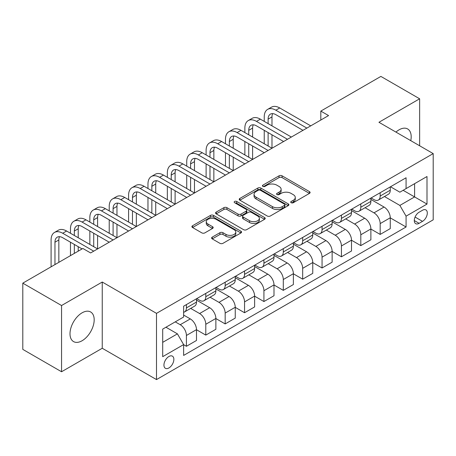 <?xml version="1.0" encoding="UTF-8"?>
<svg xmlns="http://www.w3.org/2000/svg" width="456" height="456" viewBox="0 0 456 456"><rect width="100%" height="100%" fill="white"/><g stroke="black" fill="none" stroke-linecap="round" stroke-linejoin="round"><path stroke-width="0.68" d="M291.173 202.72A1.505 0.872 0 0 0 293.305 202.72L309.47 193.384A2.155 1.243 0 0 0 310.103 192.506A2.155 1.243 0 0 0 309.47 191.628L282.082 175.816A2.155 1.243 0 0 0 279.038 175.816L262.873 185.153A1.505 0.872 0 0 0 262.428 185.769A1.505 0.872 0 0 0 262.873 186.379A1.505 0.872 0 0 0 265.004 186.379L267.096 185.17A6.886 3.973 0 0 1 276.832 185.17L279.112 186.493A6.886 3.973 0 0 1 281.13 189.303A6.886 3.973 0 0 1 279.112 192.113L277.02 193.321A1.505 0.872 0 0 0 276.581 193.937A1.505 0.872 0 0 0 277.02 194.552A1.505 0.872 0 0 0 279.152 194.552L281.244 193.344A6.886 3.973 0 0 1 290.985 193.344L293.265 194.661A6.886 3.973 0 0 1 295.283 197.471A6.886 3.973 0 0 1 293.265 200.281L291.173 201.489A1.505 0.872 0 0 0 290.734 202.105A1.505 0.872 0 0 0 291.173 202.72L291.173 201.489M82.091 340.746A17.1 9.872 120 0 0 93.263 325.675A17.1 9.872 120 0 0 90.641 311.972A17.1 9.872 120 0 0 82.091 312.822A17.1 9.872 120 0 0 70.919 327.887A17.1 9.872 120 0 0 73.541 341.59A17.1 9.872 120 0 0 82.091 340.746M410.77 140.659A17.1 9.872 120 0 0 407.647 128.951A17.1 9.872 120 0 0 399.097 129.8A17.1 9.872 120 0 0 395.95 132.097M168.902 367.952A7.017 4.053 120 0 0 173.485 361.768A7.017 4.053 120 0 0 172.408 356.147A7.017 4.053 120 0 0 168.902 356.495A7.017 4.053 120 0 0 164.32 362.68A7.017 4.053 120 0 0 165.391 368.3A7.017 4.053 120 0 0 168.902 367.952M212.239 237.137A2.155 1.243 0 0 0 211.612 238.015A2.155 1.243 0 0 0 212.239 238.893L219.923 243.327A2.155 1.243 0 0 0 222.967 243.327L240.922 232.959A2.155 1.243 0 0 0 241.555 232.081A2.155 1.243 0 0 0 240.922 231.203L213.533 215.392A2.155 1.243 0 0 0 210.49 215.392L192.54 225.76A2.155 1.243 0 0 0 191.908 226.638A2.155 1.243 0 0 0 192.54 227.515L201.82 232.873A2.155 1.243 0 0 0 204.864 232.873L212.547 228.439A2.155 1.243 0 0 0 213.174 227.561A2.155 1.243 0 0 0 212.547 226.683L207.942 224.021A5.757 3.323 0 0 1 206.26 221.673A5.757 3.323 0 0 1 209.811 218.601A5.757 3.323 0 0 1 216.081 219.325L234.116 229.733A5.757 3.323 0 0 1 235.798 232.081A5.757 3.323 0 0 1 232.246 235.153A5.757 3.323 0 0 1 225.976 234.435L222.967 232.697A2.155 1.243 0 0 0 219.923 232.697L212.239 237.137L212.239 238.893M102.247 282.03L61.554 305.526L22.8 283.153L22.8 349.382L61.554 371.754L102.247 348.264L156.499 379.586L156.499 313.357L102.247 282.03L102.247 348.264M419.634 145.772L419.634 98.787L378.947 122.282L433.2 153.604L156.499 313.357M419.634 98.787L380.885 76.414L320.813 111.093L320.813 120.042M22.8 283.153L82.867 248.474L90.619 252.949L328.565 115.567L320.813 111.093M267.245 216.007A2.155 1.243 0 0 0 270.288 216.007L288.243 205.639A2.155 1.243 0 0 0 288.876 204.761A2.155 1.243 0 0 0 288.243 203.883L260.855 188.071A2.155 1.243 0 0 0 257.811 188.071L239.856 198.44A2.155 1.243 0 0 0 239.229 199.318A2.155 1.243 0 0 0 239.856 200.195L267.245 216.007M235.21 203.045A1.505 0.872 0 0 1 236.738 203.256L236.738 201.466L264.583 217.546A2.155 1.243 0 0 1 265.215 218.424A2.155 1.243 0 0 1 264.583 219.302L246.628 229.67A2.155 1.243 0 0 1 243.584 229.67L216.195 213.853L216.195 212.097A2.155 1.243 0 0 0 215.568 212.975A2.155 1.243 0 0 0 216.195 213.853M216.195 212.097L223.885 207.662A2.155 1.243 0 0 1 226.923 207.662L238.032 214.075A2.155 1.243 0 0 0 241.076 214.075L246.172 211.134A2.155 1.243 0 0 0 246.804 210.256A2.155 1.243 0 0 0 246.172 209.372L234.606 202.698A1.505 0.872 0 0 1 234.167 202.082A1.505 0.872 0 0 1 235.096 201.278A1.505 0.872 0 0 1 236.738 201.466M422.507 210.256L419.092 212.228A6.794 3.922 120 0 0 414.652 218.213A6.794 3.922 120 0 0 415.695 223.662A6.794 3.922 120 0 0 419.092 223.326L422.507 221.354A6.794 3.922 120 0 0 426.941 215.369A6.794 3.922 120 0 0 425.904 209.92A6.794 3.922 120 0 0 422.507 210.256M156.499 379.586L433.2 219.832L433.2 153.604M390.496 186.766L399.872 192.181L406.074 188.602L406.074 177.772L183.625 306.198L183.625 317.028L162.701 329.107L162.701 356.672L183.625 344.593L183.625 355.423L406.074 226.991L406.074 216.167L399.872 205.422L384.459 196.525M406.074 188.602L426.998 176.518L426.998 204.083L406.074 216.167M61.554 305.526L61.554 371.754M403.127 190.3L414.601 196.924L414.601 183.677L426.998 176.518M399.872 205.422L414.601 196.924L426.998 204.083M162.701 342.353L177.424 333.855L165.955 327.231M183.625 344.679L186.418 346.292L186.418 335.462A8.767 5.062 -120 0 0 180.217 324.723L175.258 321.862M186.418 346.292L196.496 340.472L196.496 329.648A8.767 5.062 -120 0 0 190.294 318.904L183.625 315.056M196.496 329.734L205.793 335.103L205.793 324.279A8.767 5.062 -120 0 0 199.591 313.534L190.694 308.398M205.793 335.103L215.87 329.289L215.87 318.459A8.767 5.062 -120 0 0 209.669 307.72L196.496 300.111M215.87 318.55L225.173 323.92L225.173 313.09A8.767 5.062 -120 0 0 218.971 302.351L210.068 297.209M225.173 323.92L235.245 318.1L235.245 307.27A8.767 5.062 -120 0 0 229.049 296.531L215.87 288.927M235.245 307.361L244.547 312.73L244.547 301.9A8.767 5.062 -120 0 0 238.345 291.162L229.442 286.02M244.547 312.73L254.625 306.916L254.625 296.087A8.767 5.062 -120 0 0 248.423 285.348L235.245 277.738M254.625 296.172L263.927 301.541L263.927 290.717A8.767 5.062 -120 0 0 257.725 279.973L248.822 274.837M263.927 301.541L273.999 295.727L273.999 284.897A8.767 5.062 -120 0 0 267.797 274.159L254.625 266.549M273.999 284.989L283.301 290.358L283.301 279.528A8.767 5.062 -120 0 0 277.1 268.789L268.196 263.648M283.301 290.358L293.379 284.538L293.379 273.708A8.767 5.062 -120 0 0 287.177 262.969L273.999 255.366M293.379 273.799L302.676 279.169L302.676 268.339A8.767 5.062 -120 0 0 296.48 257.6L287.576 252.459M302.676 279.169L312.753 273.355L312.753 262.525A8.767 5.062 -120 0 0 306.552 251.786L293.379 244.177M312.753 262.61L322.056 267.985L322.056 257.155A8.767 5.062 -120 0 0 315.854 246.417L306.951 241.275M322.056 267.985L332.133 262.166L332.133 251.336A8.767 5.062 -120 0 0 325.932 240.597L312.753 232.987M332.133 251.427L341.43 256.796L341.43 245.966A8.767 5.062 -120 0 0 335.228 235.228L326.331 230.086M341.43 256.796L351.508 250.977L351.508 240.147A8.767 5.062 -120 0 0 345.306 229.408L332.133 221.804M351.508 240.238L360.81 245.607L360.81 234.777A8.767 5.062 -120 0 0 354.608 224.038L345.705 218.897M360.81 245.607L370.882 239.793L370.882 228.963A8.767 5.062 -120 0 0 364.686 218.225L351.508 210.615M370.882 229.054L380.184 234.424L380.184 223.594A8.767 5.062 -120 0 0 373.983 212.855L365.079 207.714M380.184 234.424L390.262 228.604L390.262 217.774A8.767 5.062 -120 0 0 384.06 207.035L370.882 199.426M371.116 197.95L373.983 199.608A8.767 5.062 -120 0 0 378.372 200.041A8.767 5.062 -120 0 0 380.184 196.029L380.184 192.717M351.741 209.139L354.608 210.792A8.767 5.062 -120 0 0 358.992 211.231A8.767 5.062 -120 0 0 360.81 207.212L360.81 203.9M332.361 220.328L335.228 221.981A8.767 5.062 -120 0 0 339.617 222.414A8.767 5.062 -120 0 0 341.43 218.401L341.43 215.089M312.987 231.511L315.854 233.17A8.767 5.062 -120 0 0 320.237 233.603A8.767 5.062 -120 0 0 322.056 229.59L322.056 226.279M293.607 242.7L296.48 244.353A8.767 5.062 -120 0 0 300.863 244.792A8.767 5.062 -120 0 0 302.676 240.774L302.676 237.462M274.233 253.889L277.1 255.542A8.767 5.062 -120 0 0 281.483 255.976A8.767 5.062 -120 0 0 283.301 251.963L283.301 248.651M254.858 265.073L257.725 266.731A8.767 5.062 -120 0 0 262.109 267.165A8.767 5.062 -120 0 0 263.927 263.152L263.927 259.84M235.478 276.262L238.345 277.915A8.767 5.062 -120 0 0 242.729 278.348A8.767 5.062 -120 0 0 244.547 274.335L244.547 271.024M216.104 287.445L218.971 289.104A8.767 5.062 -120 0 0 223.355 289.537A8.767 5.062 -120 0 0 225.173 285.524L225.173 282.213M196.724 298.634L199.591 300.293A8.767 5.062 -120 0 0 203.98 300.726A8.767 5.062 -120 0 0 205.793 296.713L205.793 293.402M390.262 217.865L406.074 226.991M378.372 200.041L388.444 194.222A8.767 5.062 -120 0 0 390.262 190.209L390.262 186.897M358.992 211.231L369.069 205.411A8.767 5.062 -120 0 0 370.882 201.398L370.882 198.086M339.617 222.414L349.689 216.6A8.767 5.062 -120 0 0 351.508 212.581L351.508 209.27M320.237 233.603L330.315 227.783A8.767 5.062 -120 0 0 332.133 223.771L332.133 220.459M300.863 244.792L310.941 238.972A8.767 5.062 -120 0 0 312.753 234.96L312.753 231.648M281.483 255.976L291.561 250.162A8.767 5.062 -120 0 0 293.379 246.143L293.379 242.831M262.109 267.165L272.186 261.345A8.767 5.062 -120 0 0 273.999 257.332L273.999 254.02M242.729 278.348L252.806 272.534A8.767 5.062 -120 0 0 254.625 268.521L254.625 265.21M223.355 289.537L233.432 283.723A8.767 5.062 -120 0 0 235.245 279.705L235.245 276.393M203.98 300.726L214.052 294.907A8.767 5.062 -120 0 0 215.87 290.894L215.87 287.582M183.625 312.269A8.767 5.062 -120 0 0 184.6 311.91L194.678 306.096A8.767 5.062 -120 0 0 196.496 302.083L196.496 298.771M184.6 311.91A8.767 5.062 -120 0 0 186.418 307.897L186.418 304.585M177.424 333.855L183.625 344.593M291.777 202.931L293.265 202.071A6.886 3.973 0 0 0 295.283 199.261L295.283 197.471M281.13 189.303L281.13 191.092A6.886 3.973 0 0 1 279.112 193.903L277.624 194.763M309.442 193.401L282.082 177.606A2.155 1.243 0 0 0 279.038 177.606L263.471 186.595M288.215 205.656L260.855 189.861A2.155 1.243 0 0 0 257.811 189.861L239.885 200.212M284.441 205.377A1.505 0.872 0 0 0 284.88 204.761A1.505 0.872 0 0 0 284.441 204.145L260.399 190.266A1.505 0.872 0 0 0 258.267 190.266L256.061 191.543A6.886 3.973 0 0 0 254.043 194.353A6.886 3.973 0 0 0 256.061 197.163L272.494 206.653A6.886 3.973 0 0 0 282.235 206.653L284.441 205.377L284.441 207.166A1.505 0.872 0 0 0 284.88 206.551L284.88 204.761M254.043 194.353L254.043 196.143A6.886 3.973 0 0 0 256.061 198.953L256.061 197.163M284.441 207.166L282.235 208.443A6.886 3.973 0 0 1 272.494 208.443L256.061 198.953M216.224 213.87L223.885 209.452L223.885 207.662M246.804 210.256L246.804 212.046A2.155 1.243 0 0 1 246.172 212.923L241.076 215.865A2.155 1.243 0 0 1 238.032 215.865L226.923 209.452A2.155 1.243 0 0 0 223.885 209.452M236.738 203.256L264.554 219.319M249.557 220.727A5.757 3.323 0 0 0 255.833 221.451A5.757 3.323 0 0 0 259.384 218.378A5.757 3.323 0 0 0 257.697 216.03L251.347 212.359A2.155 1.243 0 0 0 248.303 212.359L243.208 215.306A2.155 1.243 0 0 0 242.575 216.184A2.155 1.243 0 0 0 243.208 217.062L249.557 220.727L249.557 222.517A5.757 3.323 0 0 0 255.833 223.24A5.757 3.323 0 0 0 259.384 220.168L259.384 218.378M242.575 216.184L242.575 217.974A2.155 1.243 0 0 0 243.208 218.851L243.208 217.062M249.557 222.517L243.208 218.851M235.798 232.081L235.798 233.871A5.757 3.323 0 0 1 232.246 236.943A5.757 3.323 0 0 1 225.976 236.225L222.967 234.487A2.155 1.243 0 0 0 219.923 234.487L212.268 238.91M206.26 221.673L206.26 223.463A5.757 3.323 0 0 0 207.942 225.811L207.942 224.021M212.519 228.456L207.942 225.811M240.893 232.976L213.533 217.181A2.155 1.243 0 0 0 210.49 217.181L192.569 227.533M264.235 121.387L264.235 116.913A16.444 9.49 60 0 1 267.638 109.383L271.514 107.149A16.444 9.49 60 0 1 279.733 107.964L310.741 125.862M267.638 109.383A16.444 9.49 60 0 1 275.863 110.198L306.865 128.102M302.989 130.336L275.863 114.673A10.961 6.327 -120 0 0 270.38 114.131A10.961 6.327 -120 0 0 268.111 119.147L268.111 123.622M272.671 113.624A10.961 6.327 -120 0 0 271.987 116.913L271.987 125.862M268.111 132.576L268.111 146M271.987 134.811L271.987 148.234L240.985 130.336L237.109 132.576L268.111 150.474M264.235 143.76L264.235 130.336M244.861 132.576L244.861 128.102A16.444 9.49 60 0 1 248.263 120.572L252.139 118.338A16.444 9.49 60 0 1 260.359 119.147L291.361 137.051M248.263 120.572A16.444 9.49 60 0 1 256.483 121.387L287.485 139.285M283.609 141.525L256.483 125.862A10.961 6.327 -120 0 0 251.005 125.32A10.961 6.327 -120 0 0 248.731 130.336L248.731 134.811M253.297 124.813A10.961 6.327 -120 0 0 252.607 128.102L252.607 137.051M248.731 143.76L248.731 157.183M252.607 146L252.607 159.423L221.605 141.525L217.729 143.76L248.731 161.658M244.861 154.949L244.861 141.525M264.235 152.709L237.109 137.051A10.961 6.327 -120 0 0 231.625 136.504A10.961 6.327 -120 0 0 229.357 141.525L229.357 146M233.917 136.002A10.961 6.327 -120 0 0 233.233 139.285L233.233 148.234M229.357 154.949L229.357 168.372M233.233 157.183L233.233 170.612L202.23 152.709L198.354 154.949L229.357 172.847M225.481 166.138L225.481 152.709M225.481 143.76L225.481 139.285A16.444 9.49 60 0 1 228.883 131.761A16.444 9.49 60 0 1 237.109 132.576M228.883 131.761L232.76 129.521A16.444 9.49 60 0 1 240.985 130.336M244.855 163.898L217.729 148.234A10.961 6.327 -120 0 0 212.251 147.693A10.961 6.327 -120 0 0 209.982 152.709L209.982 157.183M214.542 147.185A10.961 6.327 -120 0 0 213.853 150.474L213.853 159.423M209.982 166.138L209.982 179.561M213.853 168.372L213.853 181.796L182.85 163.898L178.974 166.138L209.982 184.036M206.106 177.321L206.106 163.898M206.106 154.949L206.106 150.474A16.444 9.49 60 0 1 209.509 142.945A16.444 9.49 60 0 1 217.729 143.76M209.509 142.945L213.385 140.71A16.444 9.49 60 0 1 221.605 141.525M225.481 175.087L198.354 159.423A10.961 6.327 -120 0 0 192.871 158.882A10.961 6.327 -120 0 0 190.602 163.898L190.602 168.372M195.162 158.375A10.961 6.327 -120 0 0 194.478 161.658L194.478 170.612M190.602 177.321L190.602 190.745M194.478 179.561L194.478 192.985L163.476 175.087L159.6 177.321L190.602 195.219M186.726 188.51L186.726 175.087M186.726 166.138L186.726 161.658A16.444 9.49 60 0 1 190.135 154.134A16.444 9.49 60 0 1 198.354 154.949M190.135 154.134L194.011 151.894A16.444 9.49 60 0 1 202.23 152.709M206.106 186.27L178.974 170.612A10.961 6.327 -120 0 0 173.497 170.065A10.961 6.327 -120 0 0 171.228 175.087L171.228 179.561M175.788 169.564A10.961 6.327 -120 0 0 175.104 172.847L175.104 181.796M171.228 188.51L171.228 201.934M175.104 190.745L175.104 204.168L144.096 186.27L140.226 188.51L171.228 206.408M167.352 199.694L167.352 186.27M167.352 177.321L167.352 172.847A16.444 9.49 60 0 1 170.755 165.323A16.444 9.49 60 0 1 178.974 166.138M170.755 165.323L174.631 163.083A16.444 9.49 60 0 1 182.85 163.898M186.726 197.459L159.6 181.796A10.961 6.327 -120 0 0 154.122 181.254A10.961 6.327 -120 0 0 151.848 186.27L151.848 190.745M156.414 180.747A10.961 6.327 -120 0 0 155.724 184.036L155.724 192.985M151.848 199.694L151.848 213.123M155.724 201.934L155.724 215.357L124.722 197.459L120.846 199.694L151.848 217.597M147.972 210.883L147.972 197.459M147.972 188.51L147.972 184.036A16.444 9.49 60 0 1 151.381 176.506A16.444 9.49 60 0 1 159.6 177.321M151.381 176.506L155.257 174.272A16.444 9.49 60 0 1 163.476 175.087M167.352 208.648L140.226 192.985A10.961 6.327 -120 0 0 134.742 192.443A10.961 6.327 -120 0 0 132.474 197.459L132.474 201.934M137.034 191.936A10.961 6.327 -120 0 0 136.35 195.219L136.35 204.174M132.474 210.883L132.474 224.306M136.35 213.123L136.35 226.546L105.347 208.648L101.471 210.883L132.474 228.781M128.598 222.072L128.598 208.648M128.598 199.694L128.598 195.219A16.444 9.49 60 0 1 132.001 187.695A16.444 9.49 60 0 1 140.226 188.51M132.001 187.695L135.877 185.455A16.444 9.49 60 0 1 144.096 186.27M147.972 219.832L120.846 204.174A10.961 6.327 -120 0 0 115.368 203.627A10.961 6.327 -120 0 0 113.094 208.648L113.094 213.123M117.659 203.125A10.961 6.327 -120 0 0 116.97 206.408L116.97 215.357M113.094 222.072L113.094 235.495M116.97 224.306L116.97 237.73L85.967 219.832L82.091 222.072L113.094 239.97M109.218 233.255L109.218 219.832M109.218 210.883L109.218 206.408A16.444 9.49 60 0 1 112.626 198.884A16.444 9.49 60 0 1 120.846 199.694M112.626 198.884L116.502 196.644A16.444 9.49 60 0 1 124.722 197.459M128.598 231.021L101.471 215.357A10.961 6.327 -120 0 0 95.988 214.816A10.961 6.327 -120 0 0 93.719 219.832L93.719 224.306M98.279 214.309A10.961 6.327 -120 0 0 97.595 217.597L97.595 226.546M93.719 233.255L93.719 246.685M97.595 235.495L97.595 248.919L66.593 231.021L62.717 233.255L93.719 251.159M89.843 244.445L89.843 231.021M89.843 222.072L89.843 217.597A16.444 9.49 60 0 1 93.246 210.068A16.444 9.49 60 0 1 101.471 210.883M93.246 210.068L97.122 207.833A16.444 9.49 60 0 1 105.347 208.648M109.218 242.204L82.091 226.546A10.961 6.327 -120 0 0 76.614 226.005A10.961 6.327 -120 0 0 74.339 231.021L74.339 235.495M78.905 225.498A10.961 6.327 -120 0 0 78.215 228.781L78.215 237.73M74.339 244.445L74.339 253.393M78.215 246.685L78.215 251.159M70.469 255.634L70.469 242.21M70.469 233.255L70.469 228.781A16.444 9.49 60 0 1 73.872 221.257A16.444 9.49 60 0 1 82.091 222.072M73.872 221.257L77.748 219.017A16.444 9.49 60 0 1 85.967 219.832M82.091 248.919L62.717 237.73A10.961 6.327 -120 0 0 57.234 237.188A10.961 6.327 -120 0 0 54.965 242.21L54.965 264.583M59.525 236.687A10.961 6.327 -120 0 0 58.841 239.97L58.841 262.342M51.089 266.817L51.089 239.97A16.444 9.49 60 0 1 54.498 232.446A16.444 9.49 60 0 1 62.717 233.255M54.498 232.446L58.368 230.206A16.444 9.49 60 0 1 66.593 231.021M180.217 324.723L190.294 318.904M199.591 313.534L209.669 307.72M218.971 302.351L229.049 296.531M238.345 291.162L248.423 285.348M257.725 279.973L267.797 274.159M277.1 268.789L287.177 262.969M296.48 257.6L306.552 251.786M315.854 246.417L325.932 240.597M335.228 235.228L345.306 229.408M354.608 224.038L364.686 218.225M373.983 212.855L384.06 207.035M380.184 196.029L390.262 190.209M380.184 223.594L390.262 217.774M360.81 234.777L370.882 228.963M360.81 207.212L370.882 201.398M341.43 245.966L351.508 240.147M341.43 218.401L351.508 212.581M322.056 257.155L332.133 251.336M322.056 229.59L332.133 223.771M302.676 268.339L312.753 262.525M302.676 240.774L312.753 234.96M283.301 279.528L293.379 273.708M283.301 251.963L293.379 246.143M263.927 290.717L273.999 284.897M263.927 263.152L273.999 257.332M244.547 301.9L254.625 296.087M244.547 274.335L254.625 268.521M225.173 313.09L235.245 307.27M225.173 285.524L235.245 279.705M205.793 324.279L215.87 318.459M205.793 296.713L215.87 290.894M186.418 335.462L196.496 329.648M186.418 307.897L196.496 302.083M415.068 217.062L422.507 221.354M414.287 220.55L419.092 223.326M293.265 202.071L293.265 200.281M277.02 194.552L277.02 193.321M279.112 193.903L279.112 192.113M262.873 186.379L262.873 185.153M279.038 177.606L279.038 175.816M282.082 177.606L282.082 175.816M309.47 193.384L309.47 191.628M239.856 200.195L239.856 198.44M257.811 189.861L257.811 188.071M260.855 189.861L260.855 188.071M288.243 205.639L288.243 203.883M272.494 208.443L272.494 206.653M282.235 208.443L282.235 206.653M226.923 209.452L226.923 207.662M238.032 215.865L238.032 214.075M241.076 215.865L241.076 214.075M246.172 212.923L246.172 211.134M264.583 219.302L264.583 217.546M219.923 234.487L219.923 232.697M222.967 234.487L222.967 232.697M225.976 236.225L225.976 234.435M212.547 228.439L212.547 226.683M192.54 227.515L192.54 225.76M210.49 217.181L210.49 215.392M213.533 217.181L213.533 215.392M240.922 232.959L240.922 231.203M279.733 107.964L275.863 110.198M271.987 116.913L268.111 119.147M260.359 119.147L256.483 121.387M252.607 128.102L248.731 130.336M233.233 139.285L229.357 141.525M213.853 150.474L209.982 152.709M194.478 161.658L190.602 163.898M175.104 172.847L171.228 175.087M155.724 184.036L151.848 186.27M136.35 195.219L132.474 197.459M116.97 206.408L113.094 208.648M97.595 217.597L93.719 219.832M78.215 228.781L74.339 231.021M58.841 239.97L54.965 242.21"/></g></svg>
